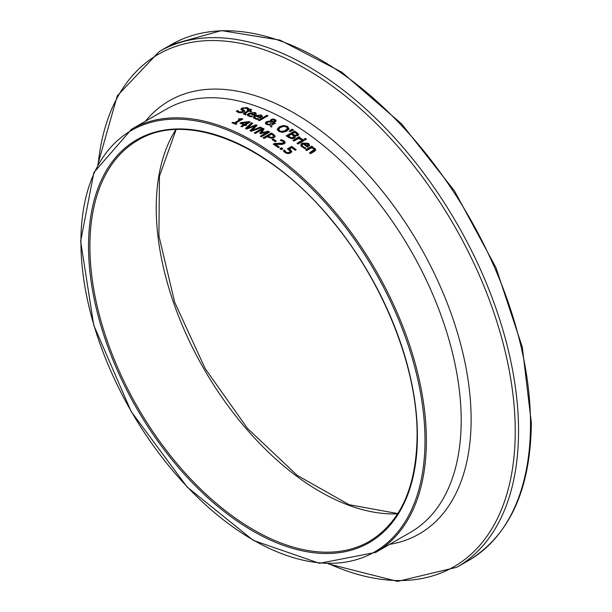 <?xml version="1.0" encoding="UTF-8"?>
<svg xmlns="http://www.w3.org/2000/svg" width="612" height="612" viewBox="0 0 612 612"><rect width="100%" height="100%" fill="white"/><g stroke="black" fill="none" stroke-linecap="round" stroke-linejoin="round"><path stroke-width="0.92" d="M289.53 148.984L291.74 151.24L290.585 153.038L287.862 153.643L285.008 152.595L283.31 150.736L284.488 150.055A244.265 141.028 60 0 1 284.565 150.116L285.995 152.051L287.694 152.648L289.468 152.189L290.195 151.141L287.38 148.838L291.649 146.367A244.265 141.028 60 0 1 296.2 149.741L295.221 150.3A244.265 141.028 -120 0 0 291.74 147.706L289.53 148.984L289.53 149.787L291.74 152.044M288.107 149.221L291.649 147.171A243.293 140.462 60 0 1 295.588 150.085M283.693 151.325L284.488 150.858A243.293 140.462 60 0 1 284.565 150.919L285.995 152.855L287.694 153.451L289.468 152.992L290.195 151.141M290.195 151.363L290.195 151.952M291.649 146.367L291.649 147.171M287.694 152.648L287.694 153.451M285.016 151.019L285.016 151.822M284.565 150.116L284.565 150.919M284.488 150.055L284.488 150.858M242.972 110.259L242.972 109.441L244.716 110.979L243.79 112.027L241.281 112.784L238.366 112.493L236.286 111.254L237.67 110.458A244.265 141.028 60 0 1 237.754 110.481L239.238 111.912L242.467 111.736L242.719 110.657L240.96 109.089L241.916 108.056L247.08 107.574L249.007 108.722L247.692 109.479A244.265 141.028 -120 0 0 247.608 109.449L246.2 108.156L243.178 108.355L242.643 109.9L244.57 111.392M246.368 108.209L249.007 109.533M240.96 109.908L243.14 108.378M242.421 112.57L242.719 111.468M236.829 111.759L237.67 111.277A243.293 140.462 60 0 1 237.754 111.3L239.238 112.73L239.238 111.912M243.041 111.92L242.719 110.657M237.754 110.481L237.754 111.3M237.67 110.458L237.67 111.277M243.576 114.146L247.891 111.506L247.891 110.688A244.265 141.028 -120 0 0 247.187 110.443L248.051 109.938L248.051 110.757A243.293 140.462 60 0 1 248.755 111.001L250.545 109.969A243.293 140.462 60 0 1 250.729 110.038M248.051 109.938A244.265 141.028 60 0 1 248.755 110.191L250.545 109.158A244.265 141.028 60 0 1 251.593 109.533L249.803 110.565L249.803 111.376A243.293 140.462 60 0 1 250.882 111.774A244.265 141.028 -120 0 0 248.939 111.07L244.915 113.526L246.445 114.276A244.265 141.028 60 0 1 246.506 114.299L245.565 114.842L243.385 113.748L247.891 110.688M248.755 110.191L248.755 111.001M250.545 109.158L250.545 109.969M249.803 110.565A244.265 141.028 60 0 1 251.731 111.277L250.866 111.782M244.915 114.345L245.404 114.888L244.915 113.794M244.915 113.526L245.404 114.811M248.809 114.872L249.742 115.767L252.572 116.181A244.265 141.028 60 0 1 252.634 116.211L251.494 116.869L247.676 115.607L247.653 114.23L248.931 113.228L255.127 112.424L256.237 113.557L254.225 115.4A244.265 141.028 -120 0 0 249.918 113.671L248.809 114.842L249.007 116.127L249.795 116.601M254.493 113.036L256.237 114.36M247.47 115.324L250.721 113.251M254.003 114.52L254.898 113.656L254.202 112.899L250.721 113.212A244.265 141.028 60 0 1 254.003 114.52L254.003 115.308L254.898 114.253M250.721 113.212L250.721 113.985M251.295 116.127L251.295 116.846M270.366 125.016L266.48 124.473L265.57 123.777L265.539 122.4L266.342 121.734L270.297 121.115L271.032 119.478L272.921 119.003L275.148 119.501L276.18 120.709L275.522 121.597L274.069 122.079L271.858 121.941L271.805 124.144L274.306 122.821A244.265 141.028 60 0 1 275.392 123.41L271.797 124.833L271.736 127.105A244.265 141.028 -120 0 0 270.313 126.324L270.366 125.016L270.343 126.34M274.306 122.821L274.306 123.616A243.293 140.462 60 0 1 274.681 123.815M265.386 123.463L268.362 121.895L268.362 121.1M271.805 124.94L274.306 123.616M271.805 124.144L271.805 124.833M270.198 120.587L270.297 121.604M270.259 121.008L272.921 119.807M272.921 119.003L272.921 119.722M274.704 120.097L276.081 121.1M270.428 121.62L267.765 122.163L266.931 123.157L267.689 124.106L270.374 124.473L270.428 121.62L270.374 124.473M266.931 123.203L267.719 124.925M273.243 121.49L274.329 121.084L274.406 119.883L272.172 120.006L271.636 120.549L271.736 121.436L273.243 121.49L273.243 122.125M273.243 122.285L274.329 121.88L274.406 120.679M274.65 120.847L274.406 119.883M271.636 120.549L271.85 122.262M271.636 121.344L271.736 122.239L271.636 121.344M254.806 117.343L255.747 118.3L258.57 118.797A244.265 141.028 60 0 1 258.631 118.827L257.491 119.485L253.689 118.093L253.628 116.663L254.929 115.622L261.125 114.949L262.234 116.15L260.222 118.024A244.265 141.028 -120 0 0 255.915 116.119L255.036 116.8L254.806 118.154L256.053 119.225M260.36 115.492L262.234 116.953M253.46 117.756L256.719 115.653A244.265 141.028 60 0 1 260.001 117.099L260.001 117.902L260.896 116.808M260.001 117.099L260.896 116.219L260.207 115.416L256.719 115.653L256.719 116.464A243.293 140.462 60 0 1 260.001 117.902M257.292 118.713L257.292 119.455M294.54 131.075A244.265 141.028 60 0 1 296.736 132.529L298.572 134.189L297.906 135.657L294.923 135.91L295.336 137.119L294.418 138.167L291.679 138.656L288.627 137.432A244.265 141.028 -120 0 0 286.248 135.864L294.54 131.075L294.54 131.878A243.293 140.462 60 0 1 296.736 133.324L298.595 135.023M286.898 136.285L294.54 131.878M294.923 135.91L295.282 137.287M288.29 136.04A244.265 141.028 60 0 1 289.185 136.637L291.411 137.7L293.217 137.409L293.837 136.201L292.605 135.107A244.265 141.028 -120 0 0 291.35 134.273L288.29 136.04L288.29 136.843A243.293 140.462 60 0 1 289.185 137.432L291.411 138.496L293.217 138.205L293.837 137.004M293.936 137.386L293.837 136.201M291.411 137.7L291.411 138.496M292.276 133.745A244.265 141.028 60 0 1 293.523 134.571L295.068 135.267L296.598 134.961L297.042 134.173L295.757 133.041A244.265 141.028 -120 0 0 294.701 132.345L292.276 133.745L292.276 134.541A243.293 140.462 60 0 1 293.523 135.374L295.068 136.071M295.91 136.055L297.088 135.168L297.042 134.173M259.067 120.618L266.962 116.058A243.293 140.462 60 0 1 267.245 116.188M266.962 115.255A244.265 141.028 60 0 1 268.01 115.745L259.35 120.748A244.265 141.028 -120 0 0 258.302 120.258L266.962 115.255L266.962 116.058M303.238 139.689A244.265 141.028 60 0 1 304.286 140.454L298.067 144.042A244.265 141.028 -120 0 0 297.019 143.277L303.238 139.689L303.238 140.492A243.293 140.462 60 0 1 303.667 140.806M297.631 143.728L303.238 140.492M277.244 129.951L279.447 127.533L283.639 126.263L287.426 127.204L288.979 129.484M278.758 129.492L279.263 130.486L280.854 131.312L284.473 131.006L287.456 128.574L286.485 126.959L283.777 126.355L280.594 127.403L279.149 128.535L278.988 130.983L280.38 131.955L282.446 132.261L285.628 131.236L287.456 128.864M283.639 125.468L287.426 126.401L288.979 128.688L286.776 131.159L282.591 132.376L278.789 131.389L277.244 129.155L279.447 126.738L283.639 125.468L283.639 126.263M300.737 145.495L302.252 143.889L308.448 144.134L309.55 145.908M304.615 147.569L305.893 147.913A244.265 141.028 60 0 1 305.954 147.959L304.807 148.624L300.989 146.077L300.974 144.187L302.252 143.086L308.448 143.323L309.55 145.098L307.545 147.194A244.265 141.028 -120 0 0 303.238 143.912L302.359 144.646L302.282 145.916L304.615 147.569L304.615 148.379L302.32 146.788L302.121 145.319M302.198 145.733L302.121 146.13M307.323 145.947L307.323 146.758L308.219 145.755L307.522 143.774L305.793 143.116L304.034 143.453A244.265 141.028 60 0 1 307.323 145.947L308.226 144.815L308.219 145.48M304.034 143.453L304.034 144.256A243.293 140.462 60 0 1 307.323 146.758M289.874 131.557L292.245 129.951A243.293 140.462 60 0 1 292.773 130.287M292.245 129.155A244.265 141.028 60 0 1 293.485 129.943L290.012 131.649A244.265 141.028 -120 0 0 289.262 131.167L292.245 129.155L292.245 129.951M310.024 153.298L314.178 150.621L313.665 148.754L311.301 147.905L306.65 150.583A244.265 141.028 -120 0 0 305.602 149.756L311.822 146.169A244.265 141.028 60 0 1 312.87 146.995L312.181 147.393L314.935 148.402L315.769 149.772L314.522 151.348L310.491 153.673A244.265 141.028 -120 0 0 309.435 152.824L314.224 149.573L314.178 150.147M312.962 148.349L315.693 150.177M312.181 147.393L312.181 148.089M311.822 146.169L311.822 146.979A243.293 140.462 60 0 1 312.281 147.339M306.199 150.231L311.822 146.979M300.132 138.939L301.77 139.452M293.515 140.783L299.107 137.547A243.293 140.462 60 0 1 299.528 137.845M299.107 136.751A244.265 141.028 60 0 1 300.155 137.486L299.23 138.021L302.374 139.108L301.28 139.735A244.265 141.028 -120 0 0 301.226 139.697L298.35 138.526L293.936 141.074A244.265 141.028 -120 0 0 292.888 140.339L299.107 136.751L299.107 137.547M299.23 138.021L299.23 138.649M243.668 124.764A244.265 141.028 -120 0 0 240.003 123.203L241.174 122.522L249.153 121.635A244.265 141.028 60 0 1 250.178 122.094L245.626 124.718A244.265 141.028 60 0 1 246.613 125.162L245.718 125.674A244.265 141.028 -120 0 0 244.731 125.23L241.885 126.875A244.265 141.028 -120 0 0 240.814 126.401L243.668 124.764L243.668 125.567L241.602 126.753M241.771 123.05A244.265 141.028 60 0 1 244.563 124.244L244.563 125.047L247.799 123.18L247.799 122.377L241.771 123.05L241.771 123.854A243.293 140.462 60 0 1 244.563 125.047M245.626 124.718L245.626 125.521A243.293 140.462 60 0 1 245.833 125.613M249.153 121.635L249.153 122.446A243.293 140.462 60 0 1 249.39 122.545M241.174 122.522L241.174 123.333L241.771 123.264M247.799 122.584L249.153 122.446M244.563 124.244L247.799 122.377M304.822 139.49L305.296 139.215A243.293 140.462 60 0 1 305.87 139.635M305.296 138.411A244.265 141.028 60 0 1 306.482 139.276L305.396 139.911A244.265 141.028 -120 0 0 304.202 139.039L305.296 138.411L305.296 139.215M255.158 125.896L246.644 129.078A244.265 141.028 -120 0 0 245.42 128.497L251.593 122.729A244.265 141.028 60 0 1 252.725 123.249L247.523 128L256.046 124.825A244.265 141.028 60 0 1 257.17 125.376L251.884 130.218L260.498 127.051A244.265 141.028 60 0 1 261.576 127.617L251.203 131.328A244.265 141.028 -120 0 0 249.964 130.7L255.158 125.896L255.158 126.699L250.53 130.983M260.498 127.051L260.498 127.854A243.293 140.462 60 0 1 260.666 127.939M251.884 130.218L251.884 131.022L260.498 127.854M256.046 124.825L256.046 125.628A243.293 140.462 60 0 1 256.604 125.896M247.523 128L247.523 128.742M255.158 125.957L256.046 125.628M251.593 122.729L251.593 123.532A243.293 140.462 60 0 1 252.144 123.785M245.986 128.765L251.593 123.532M235.391 123.303A244.265 141.028 60 0 1 236.859 123.892L236.01 124.374A244.265 141.028 -120 0 0 231.971 122.79L232.812 122.308A244.265 141.028 60 0 1 234.32 122.882L239.873 119.677A244.265 141.028 -120 0 0 238.374 119.095L242 118.651A244.265 141.028 60 0 1 242.857 118.988L235.391 123.303L235.391 124.106A243.293 140.462 60 0 1 236.033 124.366M242 118.651L242 119.455A243.293 140.462 60 0 1 242.023 119.47L239.873 119.7L239.873 120.48L234.32 123.693A243.293 140.462 60 0 0 232.812 123.111L232.812 122.308M239.131 118.659L239.131 119.386M234.32 122.882L234.32 123.693M275.086 136.637L275.086 135.902L274.092 137.662L271.529 138.274L268.186 137.256A244.265 141.028 -120 0 0 267.253 136.698L264.162 138.48A244.265 141.028 -120 0 0 263.061 137.83L271.353 133.041A244.265 141.028 60 0 1 273.434 134.288L275.148 136.277M271.353 133.041L271.353 133.844A243.293 140.462 60 0 1 273.434 135.084L275.086 136.706M263.741 138.236L271.353 133.844M273.579 135.872L272.417 134.793A244.265 141.028 -120 0 0 271.498 134.25L268.194 136.155L268.194 136.958A243.293 140.462 60 0 1 268.951 137.402L271.215 138.19L272.914 137.769L273.579 135.872L272.914 137.769M268.194 136.155A244.265 141.028 60 0 1 268.951 136.606L271.215 137.394L272.914 136.973M271.215 137.394L271.215 138.19M267.421 132.154L268.14 131.985A243.293 140.462 60 0 1 268.982 132.467M254.997 133.301L262.563 128.933A243.293 140.462 60 0 1 263.673 129.522M260.123 133.531L262.441 130.142L262.441 129.346L255.303 133.47A244.265 141.028 -120 0 0 254.271 132.919L262.563 128.13L262.563 128.933M260.972 136.621L267.421 132.896L267.421 132.1L260.398 133.684A244.265 141.028 -120 0 0 259.733 133.317L262.441 129.346M262.563 128.13A244.265 141.028 60 0 1 264.07 128.941L261.523 133.431M261.523 132.735L268.14 131.19L268.14 131.985M268.14 131.19A244.265 141.028 60 0 1 269.67 132.07L261.385 136.851A244.265 141.028 -120 0 0 260.284 136.224L267.421 132.1M273.143 139.069A244.265 141.028 60 0 1 276.287 141.074L275.278 141.655A244.265 141.028 -120 0 0 272.141 139.651L273.143 139.069L273.143 139.865A243.293 140.462 60 0 1 275.63 141.448M275.255 144.31A244.265 141.028 60 0 1 279.324 147.064L278.368 147.622A244.265 141.028 -120 0 0 273.25 144.172L274.428 143.499L283.019 143.07L283.654 142.191L282.974 141.311L280.273 140.408A244.265 141.028 -120 0 0 280.212 140.37L281.398 139.689L284.014 140.814L285.223 142.405L284.695 143.468L282.124 144.47L275.255 144.31L275.255 145.105A243.293 140.462 60 0 1 278.697 147.431M281.222 140.592L284.014 141.617L285.154 142.856M277.58 144.455L283.019 143.874L283.654 142.191M273.901 144.6L275.255 144.34M281.398 139.689L281.398 140.492M274.428 143.499L274.428 144.294M281.512 147.79A244.265 141.028 60 0 1 282.843 148.731L281.252 149.642A244.265 141.028 -120 0 0 279.929 148.708L281.512 147.79L281.512 148.594A243.293 140.462 60 0 1 282.216 149.091M280.548 149.144L281.512 148.594M290.333 149.512L290.333 150.315M289.468 152.189L289.468 152.992M285.995 152.051L285.995 152.855M247.08 107.574L247.08 108.393M244.234 110.259L244.234 111.07M241.916 108.056L241.916 108.882M242.467 111.736L242.467 112.547M244.44 112.677L244.44 113.495M249.742 115.767L249.742 116.578M255.127 112.424L255.127 113.235M248.931 113.228L248.931 114.031M266.342 121.734L266.342 122.53M271.032 119.478L271.032 120.281M275.148 119.501L275.148 120.296M267.689 124.106L267.689 124.909M274.329 121.084L274.329 121.88M255.747 118.3L255.747 119.103M261.125 114.949L261.125 115.752M254.929 115.622L254.929 116.433M296.736 132.529L296.736 133.324M293.217 137.409L293.217 138.205M289.185 136.637L289.185 137.432M296.598 134.961L296.598 135.765M295.068 135.267L295.068 135.918M293.523 134.571L293.523 135.374M285.628 130.44L285.628 131.236M279.447 126.738L279.447 127.533M287.426 126.401L287.426 127.204M302.252 143.086L302.252 143.889M308.448 143.323L308.448 144.134M303.062 146.75L303.062 147.561M312.984 150.774L312.984 151.585M314.935 148.402L314.935 149.213M301.984 138.779L301.984 139.329M273.434 134.288L273.434 135.084M268.951 136.606L268.951 137.402M284.014 140.814L284.014 141.617M283.654 142.328L283.654 142.994M283.019 143.07L283.019 143.874M278.429 143.675L278.429 144.47M426.38 440.533A244.265 141.028 -120 0 0 319.755 194.715A244.265 141.028 -120 0 0 131.519 129.27L93.865 172.546L80.646 241.358L93.751 325.247L131.159 411.524L187.165 487.06L253.276 540.373L319.479 563.331L375.791 552.353A244.265 141.028 -120 0 0 426.38 440.533M131.519 129.27L166.334 109.173A244.265 141.028 60 0 1 354.57 174.611A244.265 141.028 60 0 1 461.196 420.436A244.265 141.028 60 0 1 410.598 532.256L375.791 552.353M417.399 436.149A232.545 134.257 -120 0 0 170.748 129.308A232.545 134.257 -120 0 0 170.748 458.181A232.545 134.257 -120 0 0 417.399 436.149M369.434 541.352A231.565 133.691 60 0 1 137.868 407.661A231.565 133.691 60 0 1 137.876 140.27C186.53 110.275 269.617 144.072 331.299 219.8C383.426 281.772 417.698 368.087 417.109 435.744C416.405 487.213 400.508 522.418 369.434 541.352M424.996 440.533A243.293 140.462 60 0 1 166.946 463.582A243.293 140.462 60 0 1 166.946 119.516A243.293 140.462 60 0 1 424.996 440.533M175.843 129.599A231.565 133.691 -120 0 0 204.194 369.365A231.565 133.691 -120 0 0 397.662 513.812M468.838 560.347C509.765 535.14 530.604 489.317 531.354 422.861L522.296 347.111L495.919 267.551L454.509 190.967L401.617 123.915L341.748 72.147L279.975 40.101L221.429 30.6L171.123 44.691A297.715 171.888 60 0 1 400.539 124.45A297.715 171.888 60 0 1 530.497 424.062A297.715 171.888 60 0 1 468.838 560.347L456.881 567.248A297.715 171.888 -120 0 0 518.548 430.963A297.715 171.888 -120 0 0 388.589 131.35A297.715 171.888 -120 0 0 159.174 51.592L117.259 95.893L97.767 164.727M98.203 163.947A295.787 170.771 60 0 1 317.605 76.056A295.787 170.771 60 0 1 515.235 431.299A295.787 170.771 60 0 1 329.095 563.874M389.706 544.32A250.056 144.371 -120 0 0 471.125 419.427A250.056 144.371 -120 0 0 344.013 150.101A250.056 144.371 -120 0 0 145.442 121.237M244.869 114.459L244.869 113.648M271.59 120.847L271.59 121.643M176.103 129.591L159.457 176.218L158.906 235.834L174.688 302.282L205.272 368.745L247.539 428.461L297.195 475.363L349.092 504.693L397.808 513.59M171.123 44.691L159.174 51.592M328.208 563.859L397.563 581.4L456.881 567.248"/></g></svg>
